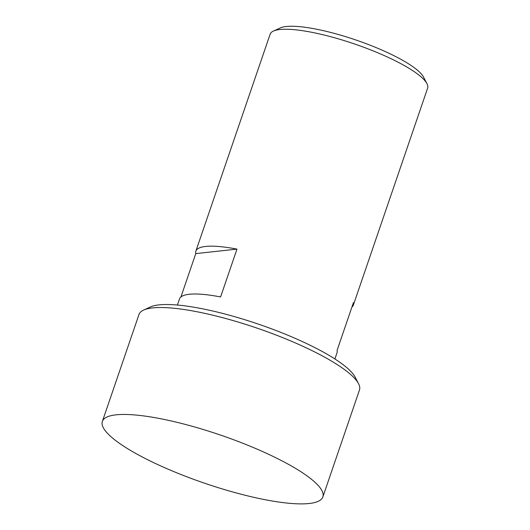 <?xml version="1.0" encoding="UTF-8"?>
<svg xmlns="http://www.w3.org/2000/svg" width="530" height="530" viewBox="0 0 530 530"><rect width="100%" height="100%" fill="white"/><g stroke="black" fill="none" stroke-linecap="round" stroke-linejoin="round"><path stroke-width="0.79" d="M334.907 358.969L336.987 352.894A83.236 18.106 -161.1 0 0 337.073 350.429L353.45 302.603A83.236 18.106 18.9 0 1 353.358 305.068A83.236 18.106 18.9 0 1 351.92 307.075M195.861 251.147A83.236 18.106 18.9 0 1 205.64 246.443A83.236 18.106 18.9 0 1 236.976 249.12L195.769 253.612A83.236 18.106 18.9 0 1 195.861 251.147L270.128 34.218A83.236 18.106 18.9 0 1 273.42 31.078A83.236 18.106 18.9 0 1 279.913 29.514A83.236 18.106 18.9 0 1 362.957 46.965A83.236 18.106 18.9 0 1 426.955 83.647A83.236 18.106 18.9 0 1 427.63 88.139L353.358 305.068M236.976 249.12L220.599 296.952A83.236 18.106 -161.1 0 0 189.27 294.269A83.236 18.106 -161.1 0 0 179.484 298.973L177.404 305.048M116.063 414.831A116.534 25.347 18.9 0 1 266.471 453.302A116.534 25.347 18.9 0 1 322.869 496.915A116.534 25.347 18.9 0 1 309.175 503.5A116.534 25.347 18.9 0 1 158.768 465.035A116.534 25.347 18.9 0 1 102.37 421.416A116.534 25.347 18.9 0 1 116.063 414.831M102.37 421.416L138.979 314.495A116.534 25.347 18.9 0 1 143.584 310.096A116.534 25.347 18.9 0 1 152.673 307.904A116.534 25.347 18.9 0 1 268.929 332.343A116.534 25.347 18.9 0 1 358.538 383.693A116.534 25.347 18.9 0 1 359.479 389.987L322.869 496.915M358.538 383.693L355.087 377.068A110.982 24.141 -161.1 0 0 269.75 328.163A110.982 24.141 -161.1 0 0 159.026 304.889A110.982 24.141 -161.1 0 0 150.368 306.983L143.584 310.096M426.955 83.647L423.503 77.022A77.691 16.9 -161.1 0 0 363.772 42.791A77.691 16.9 -161.1 0 0 286.266 26.5A77.691 16.9 -161.1 0 0 280.204 27.964L273.42 31.078M180.922 296.966L195.769 253.612"/></g></svg>
